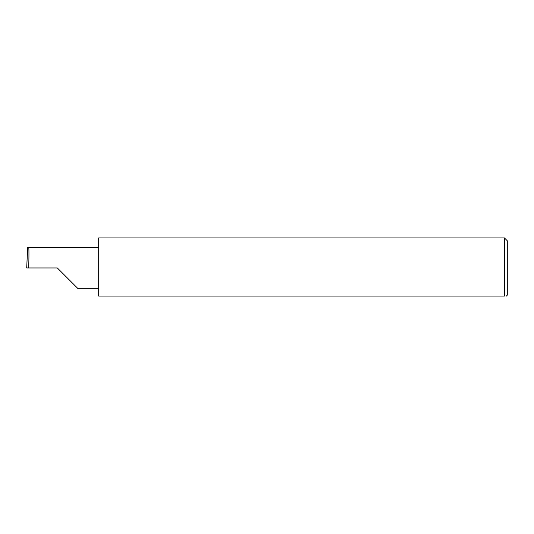 <?xml version="1.0" encoding="UTF-8"?>
<svg xmlns="http://www.w3.org/2000/svg" width="534" height="534" viewBox="0 0 534 534"><rect width="100%" height="100%" fill="white"/><g stroke="black" fill="none" stroke-linecap="round" stroke-linejoin="round"><path stroke-width="0.8" d="M57.332 267.961L77.704 288.333L57.332 267.961L77.704 288.333L57.332 267.961L28.662 267.961C29.043 257.882 29.043 246.675 28.662 247.589L27.701 247.589L26.7 267.961L28.662 267.961M504.416 237.917L98.677 237.917L98.677 296.083L504.416 296.083C506.953 296.083 506.953 296.083 504.416 296.083C506.953 296.083 506.953 296.083 504.416 296.083L504.416 237.917L507.3 240.801L507.3 295.122L506.339 296.083M26.7 267.961L27.481 250.846M98.677 247.589L28.662 247.589M77.704 288.333L98.677 288.333"/></g></svg>
